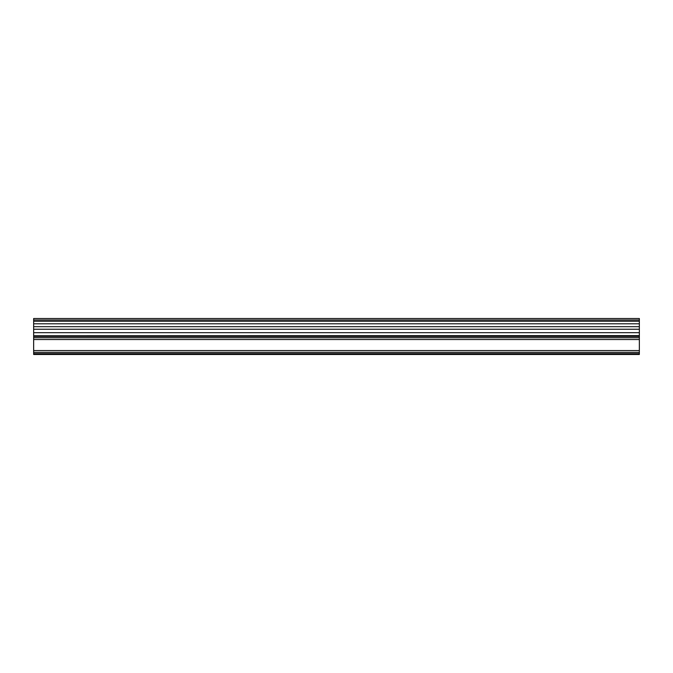 <?xml version="1.0" encoding="UTF-8"?>
<svg xmlns="http://www.w3.org/2000/svg" width="673" height="673" viewBox="0 0 673 673"><rect width="100%" height="100%" fill="white"/><g stroke="black" fill="none" stroke-linecap="round" stroke-linejoin="round"><path stroke-width="1.01" d="M639.35 319.995L33.65 319.995L33.65 318.522L639.35 318.522L639.35 354.478L33.65 354.478L639.35 354.343M33.65 319.995L33.65 321.24L639.35 321.24M639.35 323.789L33.65 323.789L33.65 326.683L639.35 326.683M639.35 329.24L33.65 329.24L33.65 332.672L639.35 332.672M639.35 335.751L33.65 335.751L639.35 335.617M33.65 335.751L33.65 336.399L639.35 336.399M639.35 337.737L33.65 337.737L33.65 339.529L639.35 339.529M33.65 339.529L33.65 350.566L639.35 350.566M33.65 350.566L33.65 352.358L639.35 352.358M639.35 353.695L33.65 353.695L33.65 354.343M33.65 337.737L33.65 336.399M33.65 335.617L33.65 332.672M33.65 329.24L33.65 326.683M33.65 323.789L33.65 321.24M33.65 353.695L33.65 352.358"/></g></svg>
